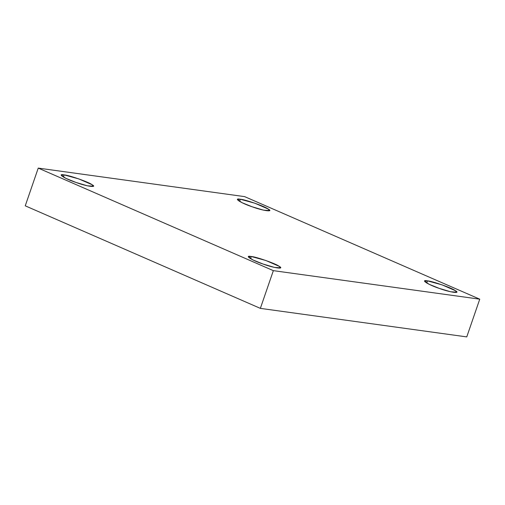 <?xml version="1.0" encoding="UTF-8"?>
<svg xmlns="http://www.w3.org/2000/svg" width="505" height="505" viewBox="0 0 505 505"><rect width="100%" height="100%" fill="white"/><g stroke="black" fill="none" stroke-linecap="round" stroke-linejoin="round"><path stroke-width="0.76" d="M250.518 258.68L251.269 256.515L248.372 256.729L252.86 259.911L263.067 264.039L274.543 267.435L280.546 267.808L279.05 266.249L265.857 260.498L251.269 256.515L250.518 258.68M426.719 283.034L427.464 280.868L424.572 281.083L429.054 284.264L439.262 288.399L450.738 291.789L456.747 292.161L455.245 290.609L442.052 284.852L427.464 280.868L426.719 283.034M239.585 201.419L240.336 199.248L237.438 199.469L241.927 202.644L252.134 206.779L263.61 210.175L269.613 210.547L268.117 208.988L254.924 203.231L240.336 199.248L239.585 201.419M63.39 177.059L64.135 174.894L61.244 175.109L65.732 178.29L75.939 182.425L87.415 185.815L93.419 186.187L91.923 184.634L78.73 178.877L64.135 174.894L63.39 177.059M466.759 336.898L479.75 299.175L273.35 270.648L260.359 308.372L466.759 336.898L260.359 308.372L273.35 270.648L479.75 299.175L466.759 336.898M25.25 205.825L38.241 168.102L244.641 196.628L479.75 299.175L244.641 196.628L38.241 168.102L273.35 270.648L38.241 168.102L25.25 205.825L260.359 308.372L25.25 205.825M64.135 174.894C68.712 175.058 89.126 182.21 91.923 184.634C98.222 188.011 86.475 186.389 75.939 182.425C65.063 178.884 56.396 173.354 64.135 174.894M240.336 199.248C244.906 199.412 265.327 206.564 268.117 208.988C274.417 212.365 262.669 210.743 252.134 206.779C241.257 203.237 232.59 197.707 240.336 199.248M427.464 280.868C432.034 281.032 452.455 288.185 455.245 290.609C461.545 293.986 449.797 292.363 439.262 288.399C428.385 284.858 419.718 279.328 427.464 280.868M251.269 256.515C255.839 256.673 276.254 263.831 279.05 266.249C285.35 269.632 273.603 268.01 263.067 264.039C252.191 260.504 243.524 254.975 251.269 256.515"/></g></svg>
